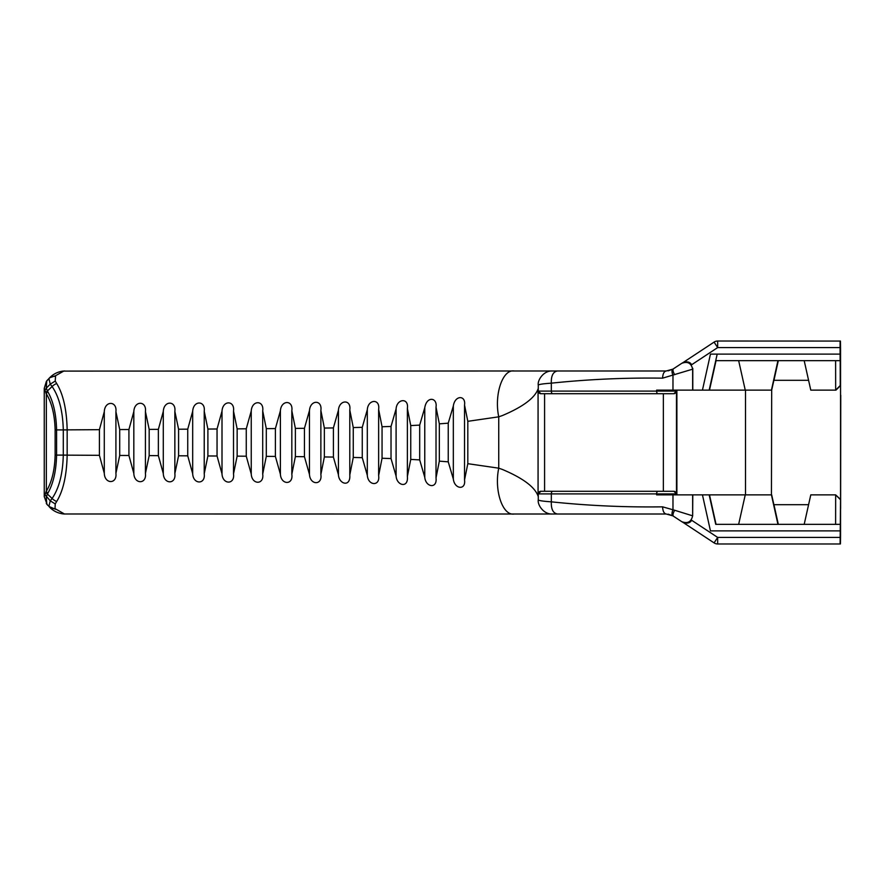 <?xml version="1.0" encoding="UTF-8"?>
<svg xmlns="http://www.w3.org/2000/svg" width="885" height="885" viewBox="0 0 885 885"><rect width="100%" height="100%" fill="white"/><g stroke="black" fill="none" stroke-linecap="round" stroke-linejoin="round"><path stroke-width="1.33" d="M104.286 411.746L99.408 429.679L99.408 455.321L104.286 473.254L104.286 411.746C104.784 400.44 117.229 400.861 115.913 411.691L115.913 473.309C117.262 484.272 104.629 484.327 104.286 473.254M115.913 473.309L119.718 455.443L128.922 455.487L133.823 473.398L133.823 411.602L128.922 429.502L128.922 455.498M133.823 411.602C134.376 400.308 146.788 400.739 145.417 411.547L145.417 473.453C146.81 484.405 134.221 484.46 133.823 473.398M145.417 473.453L149.178 455.609L158.371 455.664L163.294 473.541L163.294 411.459L158.371 429.336L158.371 455.664M163.294 411.459C163.902 400.175 176.27 400.606 174.854 411.392L174.854 473.608C176.292 484.537 163.736 484.582 163.294 473.541M174.854 473.608L178.582 455.786L187.742 455.83L192.687 473.696L192.687 411.304L187.742 429.159L187.742 455.841M192.687 411.304C193.35 400.042 205.674 400.474 204.225 411.248L204.225 473.752C205.707 484.67 193.184 484.714 192.687 473.696M204.225 473.752L207.898 455.963L217.046 456.007L222.002 473.84L222.002 411.16L217.046 428.982L217.046 456.018M222.002 411.16C222.721 399.92 235.001 400.341 233.507 411.094L233.507 473.906C235.034 484.803 222.555 484.847 222.002 473.84M233.507 473.906L237.147 456.14L246.262 456.206L251.24 473.995L251.24 411.005L246.262 428.805L246.262 456.195M251.24 411.005C252.004 399.788 264.25 400.186 262.712 410.928L262.712 474.072C264.283 484.947 251.849 484.991 251.24 473.995M262.712 474.072L266.308 456.339L266.308 428.661L262.712 410.928M266.308 456.361L275.39 456.428L280.39 474.183L280.39 410.817L275.39 428.583L275.39 456.417M280.39 410.817C281.209 399.644 293.411 399.987 291.829 410.728L291.829 474.272C293.455 485.113 281.065 485.168 280.39 474.183M291.829 474.272L295.38 456.594L304.44 456.693L309.462 474.426L309.462 410.574L304.44 428.307L304.44 456.693M309.462 410.574C310.314 399.456 322.472 399.71 320.868 410.441L320.868 474.559C322.527 485.334 310.181 485.411 309.462 474.426M320.868 474.559L324.364 456.948L333.402 457.069M333.402 457.091L338.435 474.78L338.435 410.22L333.402 427.909L333.402 457.091M338.435 410.22C339.121 399.522 351.433 399.047 349.796 410.032L349.796 474.968C350.726 487.535 338.933 484.272 338.435 474.78M349.796 474.968L353.259 457.468L353.259 427.532L349.796 410.032M353.259 457.445L362.264 457.667L367.308 475.311L367.308 409.689L362.264 427.322L362.264 457.678M367.308 409.689C368.027 399.135 380.296 398.427 378.636 409.412L378.636 475.588C380.296 486.407 368.138 486.075 367.308 475.311M378.636 475.588L382.055 458.242L391.026 458.563L396.093 476.108L396.093 408.892L391.026 426.437L391.026 458.563M396.093 408.892C396.812 398.56 409.025 397.476 407.377 408.483L407.377 476.517C408.538 488.431 396.812 485.843 396.093 476.108M407.377 476.517L410.751 459.415L419.689 459.89L424.767 477.292L424.767 407.708L419.689 425.11L419.689 459.89M424.767 407.708C426.692 395.816 437.566 397.487 436.017 407.1L436.017 477.9C437.422 489.029 425.707 487.425 424.767 477.292M436.017 477.9L439.336 461.151L448.241 461.837L453.33 479.039L453.33 405.961L448.241 423.152L448.241 461.848M453.33 405.961C455.001 394.887 466.019 395.152 464.536 405.053L464.536 479.947C466.008 490.489 454.481 489.294 453.33 479.039M464.536 479.947L467.811 463.718L467.811 421.282L464.536 405.053M467.822 463.685L498.742 468.176C494.007 490.567 502.68 516.132 514.262 514.008L64.129 513.986A9.171 8.33 92.4 0 0 64.472 513.997L64.87 514.008M47.768 391.635A4.912 3.507 149.4 0 0 46.33 393.781C51.806 402.819 54.737 414.855 55.124 429.889L56.585 429.889C56.197 414.014 53.266 401.27 47.768 391.635L46.263 388.205L50.246 384.167L52.104 386.546C59.063 396.635 62.791 411.071 63.289 429.867L67.16 429.867L67.16 455.133C66.707 475.367 63.222 490.81 56.706 501.452L55.224 503.919L55.025 508.621L64.472 513.997M55.025 508.621A9.171 7.799 141.4 0 1 48.896 506.441L50.246 500.844L52.104 498.454C59.063 488.365 62.791 473.929 63.289 455.133L99.408 455.321M119.718 455.443L119.718 429.557L115.913 411.691M119.718 429.568L128.922 429.513M149.178 455.609L149.178 429.391L145.417 411.547M149.178 429.391L158.371 429.336M178.582 455.786L178.582 429.214L174.854 411.392M178.582 429.225L187.742 429.17M207.898 455.963L207.898 429.037L204.225 411.248M207.898 429.048L217.046 428.993M237.147 456.14L237.147 428.86L233.507 411.094M237.147 428.86L246.262 428.794M266.308 428.639L275.39 428.572M295.38 456.594L295.38 428.406L291.829 410.728M295.38 428.395L304.44 428.307M324.364 456.948L324.364 428.052L320.868 410.441M324.364 428.063L333.402 427.931M353.259 427.555L362.264 427.333M382.055 458.242L382.055 426.758L378.636 409.412M382.055 426.758L391.026 426.437M410.751 459.415L410.751 425.585L407.377 408.483M410.751 425.574L419.689 425.11M439.336 461.151L439.336 423.849L436.017 407.1M439.336 423.849L448.241 423.163M55.224 381.081L55.589 375.705L49.582 377.818L48.896 378.559L50.246 384.156L55.224 381.081L56.706 383.548C63.222 394.19 66.707 409.633 67.16 429.867L99.408 429.679M467.822 421.315L498.742 416.824C494.007 394.433 502.68 368.868 514.262 370.992L62.935 371.103A9.171 8.275 -96 0 0 62.669 371.136M46.285 503.465A4.912 3.905 -34.9 0 0 46.374 503.598A4.912 3.905 -34.9 0 0 46.75 504.03L46.263 496.795L47.768 493.365C53.266 483.73 56.197 470.986 56.585 455.111L56.585 429.889L63.289 429.922L55.124 429.922L55.124 455.078L67.16 455.078M55.124 455.078L55.124 455.111C54.737 470.145 51.806 482.181 46.33 491.219L44.25 496.64L47.17 504.616A4.912 4.093 138.5 0 1 46.839 504.173M46.839 380.827A4.912 4.093 41.5 0 1 47.17 380.384A4.912 4.093 41.5 0 1 47.248 380.307L48.044 379.488M48.044 505.512L47.248 504.693A4.912 4.093 138.5 0 1 47.17 504.616L46.75 504.03M55.589 375.705L63.797 371.058A9.171 8.275 -96 0 0 62.935 371.103C57.879 371.8 53.531 373.935 49.892 377.497L46.385 381.402L44.25 388.36L46.33 393.781L46.33 491.219A4.912 3.507 30.6 0 0 47.768 493.365M44.67 390.739L46.263 388.205L46.75 380.97A4.912 3.905 -145.1 0 0 46.374 381.402A4.912 3.905 -145.1 0 0 46.285 381.535M46.75 380.97L49.892 377.497M840.75 395.23L840.617 508.632L840.595 395.341M835.606 524.34L835.661 494.87L840.551 499.461L840.551 385.539L835.96 390.13L810.782 390.13L804.188 360.66M682.899 522.327L714.073 542.892A6.549 6.549 -90 0 0 717.68 543.976L840.108 543.976L840.551 499.461M840.241 499.461L835.661 494.87L810.782 494.87L804.188 524.34M835.606 360.66L835.661 390.13L840.241 385.539L840.197 360.66L715.733 360.66L717.193 354.122L709.173 390.13L745.347 390.13M840.108 543.976L840.451 543.932A726.696 1.305 90 0 0 840.562 535.137L840.562 349.863A726.696 1.305 -90 0 0 840.451 341.068L717.68 341.024A6.549 6.549 -90 0 0 714.073 342.108L682.899 362.673M682.645 362.839C686.793 361.113 689.813 361.733 691.683 364.72L717.669 347.573L840.086 347.573L840.108 341.024M840.086 347.573L840.13 360.66M676.472 493.896L551.333 493.896L551.333 501.839C543.268 501.286 538.91 500.644 538.279 499.903L538.279 493.896A2.622 2.622 0 0 1 540.901 491.275L673.839 491.275L676.472 493.896L676.472 391.104L538.279 391.104L538.279 385.097C538.91 384.356 543.268 383.714 551.333 383.161C588.237 379.3 625.319 377.641 662.6 378.16L692.645 369.167L692.789 368.37L692.789 390.13L709.173 390.13M674.647 374.742C672.976 371.667 672.567 369.698 673.396 368.835L672.899 369.145C671.682 370.14 671.704 372.165 672.976 375.229L672.976 390.13L692.789 390.13M557.439 514.008C553.081 513.223 551.045 509.163 551.333 501.839C588.237 505.7 625.319 507.359 662.6 506.839L672.976 509.771L672.976 494.87L692.789 494.87L692.645 515.833C691.24 521.918 687.612 523.865 681.771 521.685L672.899 515.855L666.195 514.008L552.229 514.008C543.434 514.428 537.306 504.561 538.279 499.903M44.67 494.261L50.246 500.844L55.224 503.919M55.589 509.295L48.896 506.441M555.636 514.008L514.262 514.008M538.279 388.349L538.279 388.338C535.303 397.619 523.367 406.669 502.492 415.507L498.742 416.824L498.742 468.176L502.492 469.492C523.367 478.331 535.303 487.381 538.279 496.651L538.279 496.662M662.6 506.839C662.81 511.154 664.004 513.543 666.195 514.008M672.899 515.855L673.396 516.165C672.567 515.302 672.976 513.333 674.647 510.258L672.976 509.771C671.704 512.835 671.682 514.86 672.899 515.855L668.109 514.141M674.647 510.258L692.645 515.833L692.645 494.87M682.645 522.161C686.793 523.887 689.813 523.267 691.683 520.28L717.669 537.427L717.68 543.976M538.279 493.896L540.901 491.275A2.622 2.622 0 0 0 538.279 493.896L551.333 493.896A2.622 1.316 -90 0 1 552.649 491.275L544.585 491.275L544.585 393.725L663.352 393.725L663.352 491.275M672.976 494.87L656.626 494.87L656.626 493.896A2.622 1.316 -90 0 1 657.942 491.275M676.295 494.87L676.295 493.896A2.622 2.622 -90 0 0 673.673 491.275M55.025 376.379A9.171 7.799 -141.4 0 0 48.896 378.559M63.797 371.058L64.87 370.992M538.279 385.097C537.306 380.439 543.434 370.572 552.229 370.992L514.262 370.992M540.901 393.725L538.279 391.104A2.622 2.622 0 0 0 540.901 393.725A2.622 2.622 0 0 1 538.279 391.104A2.622 2.622 0 0 0 540.901 393.725L552.649 393.725A2.622 1.316 90 0 1 551.333 391.104L551.333 383.161C551.045 375.837 553.081 371.777 557.439 370.992L552.229 370.992M662.6 378.16C662.81 373.846 664.004 371.457 666.195 370.992L557.439 370.992M692.645 390.13L692.645 369.167C691.24 363.082 687.612 361.135 681.771 363.315L672.899 369.145L666.195 370.992M673.396 368.835L681.771 363.315M630.02 370.992L527.327 370.992M552.649 393.725L673.839 393.725L676.472 391.104M676.881 390.13L676.881 494.87M672.976 390.13L656.626 390.13L656.626 391.104A2.622 1.316 90 0 0 657.942 393.725M676.295 390.13L676.295 391.104A2.622 2.622 90 0 1 673.673 393.725M717.68 341.024L717.669 347.573L714.073 342.108M840.086 354.122L710.456 354.122L702.447 390.13M808.558 380.307L773.877 380.307L771.687 390.13L745.247 390.13L738.654 360.66M771.443 390.13L777.937 360.66M778.313 360.66L773.944 380.307M716.042 360.66L709.493 390.13M840.086 530.878L710.456 530.878L702.447 494.87L692.789 494.87M715.733 524.34L709.173 494.87L745.247 494.87L738.654 524.34L715.733 524.34M840.13 524.34L777.937 524.34L771.443 494.87L745.247 494.87M840.086 537.427L717.669 537.427L714.073 542.892M777.384 521.066L778.114 524.34M778.059 524.34L777.329 521.066M771.443 494.87L771.687 390.13M778.313 524.34L773.944 504.693M808.558 504.693L773.877 504.693L771.687 494.87M716.042 524.34L709.493 494.87M709.173 494.87L702.447 494.87M745.502 494.87L745.502 390.13M56.706 501.452A9.171 6.881 -142.7 0 1 52.104 498.454L47.414 494.073A4.912 3.463 -154.6 0 1 45.854 491.883M45.854 393.117A4.912 3.463 -25.4 0 1 47.414 390.927L52.104 386.546A9.171 6.881 142.7 0 1 56.706 383.548M55.124 455.111L63.289 455.122L63.289 429.922L67.16 429.922M67.16 455.122L63.289 455.122M63.797 513.942A9.171 8.275 96 0 1 62.935 513.897A9.171 8.275 96 0 1 62.669 513.864M673.396 516.165L681.771 521.685M67.16 429.878L63.289 429.878M538.069 493.896L538.069 391.104M777.937 524.34L738.654 524.34M44.25 388.526L44.25 496.474M49.892 507.503C53.388 510.999 57.735 513.123 62.935 513.897L64.129 513.986M682.291 522.006L683.165 522.471M672.899 369.145L668.109 370.859M683.165 362.529L682.291 362.994"/></g></svg>
